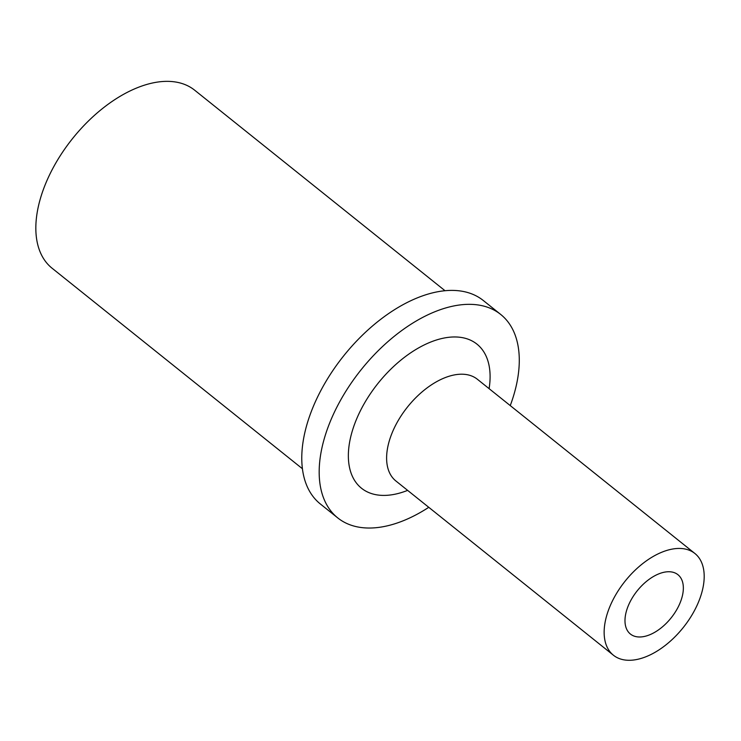 <?xml version="1.0" encoding="UTF-8"?>
<svg xmlns="http://www.w3.org/2000/svg" width="741" height="741" viewBox="0 0 741 741"><rect width="100%" height="100%" fill="white"/><g stroke="black" fill="none" stroke-linecap="round" stroke-linejoin="round"><path stroke-width="1.11" d="M676.839 609.5A38.013 21.693 -51.3 0 1 630.406 634.037A38.013 21.693 -51.3 0 1 637.232 590.799A38.013 21.693 -51.3 0 1 677.932 574.692A38.013 21.693 -51.3 0 1 676.839 609.5M445.017 290.722L194.679 90.207A114.04 65.088 128.7 0 0 72.581 138.53A114.04 65.088 128.7 0 0 52.092 268.233L302.43 468.747M510.253 405.596A130.333 74.387 128.7 0 0 500.712 314.453L483.308 300.513A130.333 74.387 128.7 0 0 343.768 355.745A130.333 74.387 128.7 0 0 320.344 503.973L337.748 517.913A130.333 74.387 128.7 0 0 356.226 526.638A130.333 74.387 128.7 0 0 428.77 507.316M500.712 314.453A130.333 74.387 128.7 0 0 361.173 369.685A130.333 74.387 128.7 0 0 337.748 517.913M489.116 388.664L489.31 387.265A92.319 52.685 128.7 0 0 393.601 366.508A92.319 52.685 128.7 0 0 374.603 494.423A92.319 52.685 128.7 0 0 406.318 490.885L407.633 490.385M694.91 553.499L477.371 379.262A65.171 37.189 128.7 0 0 407.606 406.874A65.171 37.189 128.7 0 0 395.898 480.983L613.428 655.229A65.171 37.189 128.7 0 0 622.672 659.592A65.171 37.189 128.7 0 0 688.426 620.541A65.171 37.189 128.7 0 0 694.91 553.499A65.171 37.189 128.7 0 0 625.145 581.111A65.171 37.189 128.7 0 0 613.428 655.229"/></g></svg>
